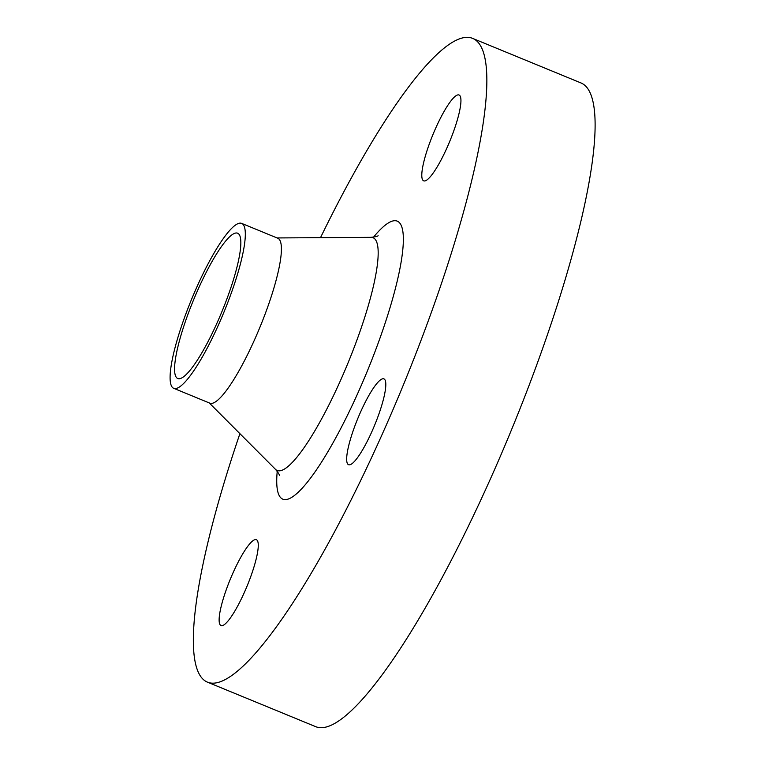 <?xml version="1.0" encoding="UTF-8"?>
<svg xmlns="http://www.w3.org/2000/svg" width="765" height="765" viewBox="0 0 765 765"><rect width="100%" height="100%" fill="white"/><g stroke="black" fill="none" stroke-linecap="round" stroke-linejoin="round"><path stroke-width="1.15" d="M243.595 594.109A46.416 9.056 -67.6 0 0 256.351 539.698A46.416 9.056 -67.6 0 0 233.803 571.139A46.416 9.056 -67.6 0 0 221.047 625.55A46.416 9.056 -67.6 0 0 243.595 594.109M446.263 149.395A46.416 9.056 -67.6 0 0 459.019 94.984A46.416 9.056 -67.6 0 0 436.471 126.435A46.416 9.056 -67.6 0 0 423.714 180.846A46.416 9.056 -67.6 0 0 446.263 149.395M371.13 433.277A46.416 9.056 -67.6 0 0 383.887 378.866A46.416 9.056 -67.6 0 0 361.348 410.308A46.416 9.056 -67.6 0 0 348.582 464.718A46.416 9.056 -67.6 0 0 371.13 433.277M239.904 433.678A348.113 67.903 -67.6 0 0 207.64 682.227L315.907 726.75A348.113 67.903 -67.6 0 0 484.991 490.92A348.113 67.903 -67.6 0 0 580.692 82.83L472.426 38.307A348.113 67.903 -67.6 0 0 320.506 237.666M207.64 682.227A348.113 67.903 -67.6 0 0 376.724 446.397A348.113 67.903 -67.6 0 0 472.426 38.307M173.789 388.343L209.878 403.184A89.18 17.394 -67.6 0 0 253.196 342.758A89.18 17.394 -67.6 0 0 277.714 238.211L241.625 223.37A89.18 17.394 -67.6 0 0 198.307 283.796A89.18 17.394 -67.6 0 0 173.789 388.343A89.18 17.394 -67.6 0 0 217.107 327.927A89.18 17.394 -67.6 0 0 241.625 223.37M215.988 325.297A78.575 15.329 -67.6 0 0 237.59 233.191A78.575 15.329 -67.6 0 0 199.426 286.416A78.575 15.329 -67.6 0 0 177.824 378.532A78.575 15.329 -67.6 0 0 215.988 325.297M277.226 471.355A150.418 29.338 -67.6 0 0 355.888 397.484A150.418 29.338 -67.6 0 0 402.62 251.341A150.418 29.338 -67.6 0 0 373.54 237.14M209.228 402.906L275.524 469.394A125.871 24.556 -67.6 0 0 338.35 385.264A125.871 24.556 -67.6 0 0 370.949 237.341C375.204 236.892 377.594 236.347 378.111 235.706M277.054 237.944L370.949 237.341M279.464 475.591C279.541 474.749 278.231 472.684 275.524 469.394"/></g></svg>
